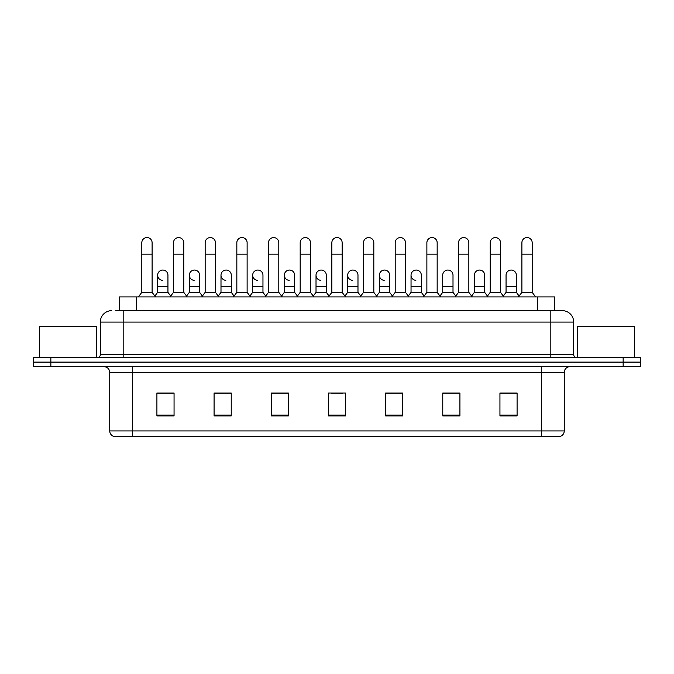 <?xml version="1.0" encoding="UTF-8"?>
<svg xmlns="http://www.w3.org/2000/svg" width="674" height="674" viewBox="0 0 674 674"><rect width="100%" height="100%" fill="white"/><g stroke="black" fill="none" stroke-linecap="round" stroke-linejoin="round"><path stroke-width="1.01" d="M119.467 310.647L119.467 296.922L554.534 296.922L554.534 310.647M564.264 430.93C564.104 433.677 562.731 435.505 560.145 436.423L541.391 436.423L541.391 430.93L564.264 430.93L564.264 372.393A5.721 5.721 0 0 1 569.977 366.673M541.391 436.423L113.855 436.423A5.721 5.721 0 0 1 109.736 430.93L109.736 372.393C109.399 368.914 107.495 367.01 104.023 366.673M50.853 357.523L640.3 357.523L640.3 362.098L33.7 362.098L33.7 366.673L50.853 366.673L50.853 362.098L33.7 362.098L33.7 357.523L50.853 357.523L50.853 362.098L640.3 362.098L640.3 366.673L50.853 366.673M517.093 415.9L517.093 393.026L499.94 393.026L499.94 415.9L517.093 415.9M459.921 415.9L459.921 393.026L442.767 393.026L442.767 415.9L459.921 415.9M402.749 415.9L402.749 393.026L385.595 393.026L385.595 415.9L402.749 415.9M174.06 415.9L174.06 393.026L156.907 393.026L156.907 415.9L174.06 415.9M231.233 415.9L231.233 393.026L214.079 393.026L214.079 415.9L231.233 415.9M288.405 415.9L288.405 393.026L271.251 393.026L271.251 415.9L288.405 415.9M345.577 415.9L345.577 393.026L328.423 393.026L328.423 415.9L345.577 415.9M457.975 393.144L453.577 393.144M499.94 393.144L516.924 393.144M505.483 393.144L501.085 393.144M283.771 393.144L279.373 393.144M220.423 393.144L216.025 393.144M172.915 393.144L168.517 393.144M157.076 393.144L174.06 393.144M394.627 393.144L390.229 393.144M331.279 393.144L342.721 393.144M288.405 393.144L271.251 393.144M231.233 393.144L214.079 393.144M402.749 393.144L385.595 393.144M459.921 393.144L442.767 393.144M116.004 310.647L562.082 310.647M115.743 310.647L123.173 310.647L123.173 322.079L100.308 322.079L100.308 354.667A2.856 2.856 0 0 1 97.444 357.523M111.741 310.647A11.433 11.433 0 0 0 100.308 322.079M562.259 310.647A11.433 11.433 0 0 1 573.692 322.079L573.692 354.667C573.844 356.386 574.804 357.338 576.556 357.523M141.81 254.157L152.105 254.157L152.105 292.348L141.81 292.348L141.81 242.724A5.148 5.148 0 0 1 147.286 237.585A5.148 5.148 0 0 1 152.105 242.724A5.148 5.148 0 0 0 147.286 237.585M141.81 292.348L138.381 296.922M152.105 292.348L155.534 296.922M162.476 280.333A5.148 5.148 0 0 1 157.649 275.194A5.148 5.148 0 0 1 163.116 270.063A5.148 5.148 0 0 1 167.944 275.194L167.944 286.627L157.649 286.627L157.649 275.194M167.944 286.627L167.944 292.348L157.649 292.348L157.649 286.627M157.649 292.348L154.877 296.046M167.944 292.348L170.716 296.046M173.488 254.157L183.775 254.157L183.775 292.348L173.488 292.348L173.488 242.724A5.148 5.148 0 0 1 178.955 237.585A5.148 5.148 0 0 1 183.775 242.724A5.148 5.148 0 0 0 178.955 237.585M173.488 292.348L170.059 296.922M183.775 292.348L187.212 296.922M205.157 254.157L215.453 254.157L215.453 292.348L205.157 292.348L205.157 242.724A5.148 5.148 0 0 1 210.625 237.585A5.148 5.148 0 0 1 215.453 242.724A5.148 5.148 0 0 0 210.625 237.585M205.157 292.348L201.728 296.922M215.453 292.348L218.882 296.922M236.835 254.157L247.122 254.157L247.122 292.348L236.835 292.348L236.835 242.724A5.148 5.148 0 0 1 242.303 237.585A5.148 5.148 0 0 1 247.122 242.724A5.148 5.148 0 0 0 242.303 237.585M236.835 292.348L233.406 296.922M247.122 292.348L250.551 296.922M268.505 254.157L278.8 254.157L278.8 292.348L268.505 292.348L268.505 242.724A5.148 5.148 0 0 1 273.973 237.585A5.148 5.148 0 0 1 278.8 242.724A5.148 5.148 0 0 0 273.973 237.585M268.505 292.348L265.076 296.922M278.8 292.348L282.229 296.922M194.146 280.333A5.148 5.148 0 0 1 189.327 275.194A5.148 5.148 0 0 1 194.794 270.063A5.148 5.148 0 0 1 199.614 275.194L199.614 286.627L189.327 286.627L189.327 275.194M199.614 286.627L199.614 292.348L189.327 292.348L189.327 286.627M189.327 292.348L186.555 296.046M199.614 292.348L202.385 296.046M225.815 280.333A5.148 5.148 0 0 1 220.996 275.194A5.148 5.148 0 0 1 226.464 270.063A5.148 5.148 0 0 1 231.292 275.194L231.292 286.627L220.996 286.627L220.996 275.194M231.292 286.627L231.292 292.348L220.996 292.348L220.996 286.627M220.996 292.348L218.224 296.046M231.292 292.348L234.063 296.046M257.493 280.333A5.148 5.148 0 0 1 252.674 275.194A5.148 5.148 0 0 1 258.142 270.063A5.148 5.148 0 0 1 262.961 275.194L262.961 286.627L252.674 286.627L252.674 275.194M262.961 286.627L262.961 292.348L252.674 292.348L252.674 286.627M252.674 292.348L249.894 296.046M262.961 292.348L265.733 296.046M96.593 357.523L96.593 326.654L39.421 326.654L39.421 357.523M634.579 357.523L634.579 326.654L577.407 326.654L577.407 357.523M300.183 254.157L310.47 254.157L310.47 292.348L300.183 292.348L300.183 242.724A5.148 5.148 0 0 1 305.651 237.585A5.148 5.148 0 0 1 310.47 242.724A5.148 5.148 0 0 0 305.651 237.585M300.183 292.348L296.754 296.922M310.47 292.348L313.899 296.922M331.852 254.157L342.148 254.157L342.148 292.348L331.852 292.348L331.852 242.724A5.148 5.148 0 0 1 337.32 237.585A5.148 5.148 0 0 1 342.148 242.724A5.148 5.148 0 0 0 337.32 237.585M331.852 292.348L328.423 296.922M342.148 292.348L345.577 296.922M363.53 254.157L373.817 254.157L373.817 292.348L363.53 292.348L363.53 242.724A5.148 5.148 0 0 1 368.998 237.585A5.148 5.148 0 0 1 373.817 242.724A5.148 5.148 0 0 0 368.998 237.585M363.53 292.348L360.101 296.922M373.817 292.348L377.246 296.922M289.163 280.333A5.148 5.148 0 0 1 284.344 275.194A5.148 5.148 0 0 1 289.812 270.063A5.148 5.148 0 0 1 294.639 275.194L294.639 286.627L284.344 286.627L284.344 275.194M294.639 286.627L294.639 292.348L284.344 292.348L284.344 286.627M284.344 292.348L281.572 296.046M294.639 292.348L297.411 296.046M320.841 280.333A5.148 5.148 0 0 1 316.022 275.194A5.148 5.148 0 0 1 321.49 270.063A5.148 5.148 0 0 1 326.309 275.194L326.309 286.627L316.022 286.627L316.022 275.194M326.309 286.627L326.309 292.348L316.022 292.348L316.022 286.627M316.022 292.348L313.242 296.046M326.309 292.348L329.081 296.046M352.51 280.333A5.148 5.148 0 0 1 347.691 275.194A5.148 5.148 0 0 1 353.159 270.063A5.148 5.148 0 0 1 357.978 275.194L357.978 286.627L347.691 286.627L347.691 275.194M357.978 286.627L357.978 292.348L347.691 292.348L347.691 286.627M347.691 292.348L344.919 296.046M357.978 292.348L360.759 296.046M395.2 254.157L405.495 254.157L405.495 292.348L395.2 292.348L395.2 242.724A5.148 5.148 0 0 1 400.668 237.585A5.148 5.148 0 0 1 405.495 242.724A5.148 5.148 0 0 0 400.668 237.585M395.2 292.348L391.771 296.922M405.495 292.348L408.924 296.922M426.878 254.157L437.165 254.157L437.165 292.348L426.878 292.348L426.878 242.724A5.148 5.148 0 0 1 432.346 237.585A5.148 5.148 0 0 1 437.165 242.724A5.148 5.148 0 0 0 432.346 237.585M426.878 292.348L423.449 296.922M437.165 292.348L440.594 296.922M458.547 254.157L468.843 254.157L468.843 292.348L458.547 292.348L458.547 242.724A5.148 5.148 0 0 1 464.015 237.585A5.148 5.148 0 0 1 468.843 242.724A5.148 5.148 0 0 0 464.015 237.585M458.547 292.348L455.119 296.922M468.843 292.348L472.272 296.922M490.225 254.157L500.512 254.157L500.512 292.348L490.225 292.348L490.225 242.724A5.148 5.148 0 0 1 495.693 237.585A5.148 5.148 0 0 1 500.512 242.724A5.148 5.148 0 0 0 495.693 237.585M490.225 292.348L486.788 296.922M500.512 292.348L503.941 296.922M521.895 254.157L532.19 254.157L532.19 292.348L521.895 292.348L521.895 242.724A5.148 5.148 0 0 1 527.363 237.585A5.148 5.148 0 0 1 532.19 242.724A5.148 5.148 0 0 0 527.363 237.585M521.895 292.348L518.466 296.922M532.19 292.348L535.619 296.922M384.188 280.333A5.148 5.148 0 0 1 379.361 275.194A5.148 5.148 0 0 1 384.837 270.063A5.148 5.148 0 0 1 389.656 275.194L389.656 286.627L379.361 286.627L379.361 275.194M389.656 286.627L389.656 292.348L379.361 292.348L379.361 286.627M379.361 292.348L376.589 296.046M389.656 292.348L392.428 296.046M415.858 280.333A5.148 5.148 0 0 1 411.039 275.194A5.148 5.148 0 0 1 416.507 270.063A5.148 5.148 0 0 1 421.326 275.194L421.326 286.627L411.039 286.627L411.039 275.194M421.326 286.627L421.326 292.348L411.039 292.348L411.039 286.627M411.039 292.348L408.267 296.046M421.326 292.348L424.106 296.046M442.708 275.194A5.148 5.148 0 0 1 448.185 270.063A5.148 5.148 0 0 1 453.004 275.194L453.004 286.627L442.708 286.627L442.708 275.194M453.004 286.627L453.004 292.348L442.708 292.348L442.708 286.627M442.708 292.348L439.937 296.046M453.004 292.348L455.776 296.046M474.386 275.194A5.148 5.148 0 0 1 479.854 270.063A5.148 5.148 0 0 1 484.673 275.194L484.673 286.627L474.386 286.627L474.386 275.194M484.673 286.627L484.673 292.348L474.386 292.348L474.386 286.627M474.386 292.348L471.615 296.046M484.673 292.348L487.445 296.046M506.056 275.194A5.148 5.148 0 0 1 511.524 270.063A5.148 5.148 0 0 1 516.351 275.194L516.351 286.627L506.056 286.627L506.056 275.194M516.351 286.627L516.351 292.348L506.056 292.348L506.056 286.627M506.056 292.348L503.284 296.046M516.351 292.348L519.123 296.046M136.62 310.647L136.62 296.922M537.38 310.647L537.38 296.922M541.391 366.673L541.391 372.393L109.736 372.393M564.264 372.393L541.391 372.393L541.391 430.93L132.609 430.93L132.609 436.423M109.736 430.93L132.609 430.93L132.609 366.673M623.147 366.673L623.147 357.523M345.577 415.1L328.423 415.1M288.405 415.1L271.251 415.1M231.233 415.1L214.079 415.1M174.06 415.1L156.907 415.1M402.749 415.1L385.595 415.1M459.921 415.1L442.767 415.1M517.093 415.1L499.94 415.1M123.173 357.523L123.173 354.667L573.692 354.667M100.308 354.667L123.173 354.667L123.173 322.079L550.827 322.079L550.827 357.523M573.692 322.079L550.827 322.079L550.827 310.647M152.105 254.157L152.105 242.724M183.775 254.157L183.775 242.724M215.453 254.157L215.453 242.724M247.122 254.157L247.122 242.724M278.8 254.157L278.8 242.724M310.47 254.157L310.47 242.724M342.148 254.157L342.148 242.724M373.817 254.157L373.817 242.724M405.495 254.157L405.495 242.724M437.165 254.157L437.165 242.724M468.843 254.157L468.843 242.724M500.512 254.157L500.512 242.724M532.19 254.157L532.19 242.724"/></g></svg>
